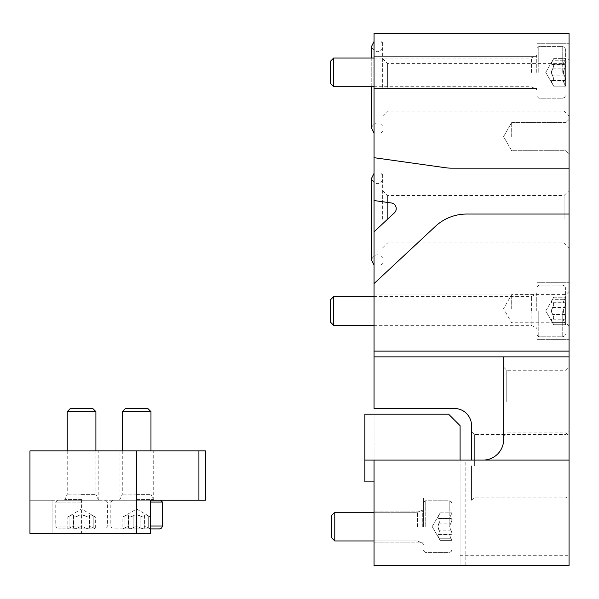 <?xml version="1.0" encoding="UTF-8"?>
<svg xmlns="http://www.w3.org/2000/svg" width="599" height="599" viewBox="0 0 599 599"><rect width="100%" height="100%" fill="white"/><g stroke="black" fill="none" stroke-linecap="round" stroke-linejoin="round"><path stroke-width="0.45" stroke-dasharray="3 2.25" d="M569.05 168.169L569.05 33.394L374.053 33.394L374.053 200.545L391.289 202.964A5.735 5.735 0 0 1 394.404 212.84L374.053 231.813L374.053 200.545L391.289 202.964A5.735 5.735 0 0 1 394.404 212.84L374.053 231.813L374.053 283.574L435.398 226.37A45.883 45.883 0 0 1 466.688 214.045L569.05 214.045L569.05 168.169L451.818 168.169A45.883 45.883 0 0 1 445.439 167.72L374.053 157.687L445.439 167.72A45.883 45.883 0 0 0 451.818 168.169L569.05 168.169L451.818 168.169A45.883 45.883 0 0 1 445.439 167.72L374.053 157.687M374.053 219.212L374.053 173.328L374.053 219.212M374.053 87.304L374.053 41.421L374.053 87.304M374.053 72.389L374.053 56.328L374.053 72.389M374.053 310.971L374.053 327.032L374.053 310.971M471.555 460.084L471.555 425.672A17.206 17.206 0 0 0 454.349 408.466L374.053 408.466L374.053 283.574L435.398 226.37A45.883 45.883 0 0 1 466.688 214.045L569.05 214.045L569.05 565.606L569.05 356.854L503.669 356.854L503.669 439.434A20.643 20.643 0 0 1 483.026 460.084L465.82 460.084L465.82 565.606L374.053 565.606L374.053 414.201L448.614 414.201L460.084 425.672L460.084 565.606L460.084 460.084L364.881 460.084M569.05 136.624L569.05 153.831L569.05 136.624M569.05 308.68L569.05 291.473L569.05 308.68M569.05 219.212L569.05 190.534L569.05 219.212M569.05 87.304L569.05 58.627L569.05 87.304M569.05 72.389L569.05 43.712L569.05 72.389M569.05 310.971L569.05 339.648L569.05 310.971M569.05 465.82L569.05 500.232L569.05 465.82M382.656 219.212L382.656 173.328L382.656 219.212M382.656 87.304L382.656 41.421L382.656 87.304M503.669 356.854L569.05 356.854L569.05 565.606L465.82 565.606M374.053 351.119L569.05 351.119M471.555 465.82L471.555 500.232L471.555 465.82M565.95 465.82L565.95 434.507L565.95 465.82M474.655 465.82L474.655 434.507L474.655 465.82M536.936 310.971L536.936 339.648L536.936 310.971M536.936 72.389L536.936 43.712L536.936 72.389M564.086 87.304L564.086 63.591L564.086 87.304M387.628 87.304L387.628 63.591L387.628 87.304M564.086 219.212L564.086 195.499L564.086 219.212M387.628 219.212L387.628 195.499L387.628 219.212M565.95 308.68L565.95 294.573L565.95 308.68M511.696 308.68L511.696 294.573L511.696 308.68M565.95 136.624L565.95 122.518L565.95 136.624M511.696 136.624L511.696 122.518L511.696 136.624M374.053 283.574L435.398 226.37A45.883 45.883 0 0 1 466.688 214.045L569.05 214.045M374.053 200.545L391.289 202.964A5.735 5.735 0 0 1 394.404 212.84L374.053 231.813M380.942 219.212L380.942 173.328L380.942 219.212M380.942 87.304L380.942 41.421L380.942 87.304M538.771 72.389L538.771 46.58L538.771 72.389M565.606 72.389L565.606 49.447L565.606 72.389M565.606 86.151L565.606 58.627L565.606 86.151L564.565 84.04C563.053 81.165 563.053 79.996 564.565 80.536L565.606 79.27L564.565 80.536L563.921 80.341L564.565 80.536C563.053 79.989 563.053 81.157 564.565 84.04L565.606 86.151L565.606 79.27L564.565 75.893C563.053 73.565 563.053 71.229 564.565 68.885L565.606 65.508L564.565 68.885C563.053 71.214 563.053 73.55 564.565 75.893L565.606 79.27L565.606 65.508L564.565 64.25L563.921 64.437L564.565 64.25C563.053 64.789 563.053 63.621 564.565 60.746L565.606 58.627L564.565 60.746C563.053 63.614 563.053 64.782 564.565 64.25L565.606 65.508L565.606 86.151L564.565 84.04C563.053 81.165 563.053 79.996 564.565 80.536L565.606 79.27L564.565 80.536L563.921 80.341L564.565 80.536C563.053 79.989 563.053 81.157 564.565 84.04L565.606 86.151L553.678 86.151L565.606 86.151M552.63 75.893L551.454 72.389L552.63 68.885C551.117 71.214 551.117 73.55 552.63 75.893C553.993 78.791 553.993 80.341 552.63 80.536L551.993 80.341L552.63 80.536C551.117 79.989 551.117 81.157 552.63 84.04C551.117 81.165 551.117 79.996 552.63 80.536L553.012 80.625L552.63 80.536C553.993 80.348 553.993 78.806 552.63 75.893L551.454 72.389L552.63 68.885C553.993 65.987 553.993 64.445 552.63 64.25L551.993 64.437L552.63 64.25C551.117 64.789 551.117 63.621 552.63 60.746C551.117 63.614 551.117 64.782 552.63 64.25L553.012 64.153L552.63 64.25C553.993 64.43 553.993 65.972 552.63 68.885C551.117 71.214 551.117 73.55 552.63 75.893C553.993 78.791 553.993 80.341 552.63 80.536L551.993 80.341L552.63 80.536C551.117 79.989 551.117 81.157 552.63 84.04C553.993 86.75 553.993 86.75 552.63 84.04C553.993 86.75 553.993 86.75 552.63 84.04C551.117 81.165 551.117 79.996 552.63 80.536L553.012 80.625L552.63 80.536C553.993 80.348 553.993 78.806 552.63 75.893L564.565 75.893C563.053 73.565 563.053 71.229 564.565 68.885L565.606 65.508L564.565 68.885C563.053 71.214 563.053 73.55 564.565 75.893L565.606 79.27L564.565 75.893L552.63 75.893M552.63 60.746C553.993 58.028 553.993 58.028 552.63 60.746C553.993 58.028 553.993 58.028 552.63 60.746C551.117 63.614 551.117 64.782 552.63 64.25L551.993 64.437L552.63 64.25C551.117 64.789 551.117 63.621 552.63 60.746C553.993 58.028 553.993 58.028 552.63 60.746C553.993 58.028 553.993 58.028 552.63 60.746L564.565 60.746L565.606 58.627L564.565 60.746C563.053 63.614 563.053 64.782 564.565 64.25L563.921 64.437L564.565 64.25C563.053 64.789 563.053 63.621 564.565 60.746L552.63 60.746M330.468 72.389L330.468 61.218L330.468 72.389M333.636 72.389L333.636 58.051L333.636 72.389M564.565 64.25L565.606 65.508L564.565 64.25L552.63 64.25C553.993 64.43 553.993 65.972 552.63 68.885C553.993 65.987 553.993 64.445 552.63 64.25L564.565 64.25M552.63 84.04C553.993 86.75 553.993 86.75 552.63 84.04C553.993 86.75 553.993 86.75 552.63 84.04L564.565 84.04L552.63 84.04M330.468 61.218L330.468 83.561L333.636 86.728L333.636 58.051L330.468 61.218M538.771 310.971L538.771 336.78L538.771 310.971M565.606 310.971L565.606 288.029L565.606 310.971M565.606 324.733L565.606 297.209L565.606 324.733L564.565 322.614C563.053 319.746 563.053 318.578 564.565 319.11L565.606 317.852L564.565 319.11L563.921 318.923L564.565 319.11C563.053 318.571 563.053 319.739 564.565 322.614L565.606 324.733L565.606 317.852L564.565 314.475C563.053 312.146 563.053 309.81 564.565 307.467L565.606 304.09L564.565 307.467C563.053 309.795 563.053 312.131 564.565 314.475L565.606 317.852L565.606 304.09L564.565 302.824L563.921 303.019L564.565 302.824C563.053 303.371 563.053 302.203 564.565 299.32L565.606 297.209L564.565 299.32C563.053 302.196 563.053 303.364 564.565 302.824L565.606 304.09L565.606 324.733L564.565 322.614C563.053 319.746 563.053 318.578 564.565 319.11L565.606 317.852L564.565 319.11L563.921 318.923L564.565 319.11C563.053 318.571 563.053 319.739 564.565 322.614L565.606 324.733L553.678 324.733L565.606 324.733M552.63 314.475L551.454 310.971L552.63 307.467C551.117 309.795 551.117 312.131 552.63 314.475C553.993 317.373 553.993 318.915 552.63 319.11L551.993 318.923L552.63 319.11C551.117 318.571 551.117 319.739 552.63 322.614C551.117 319.746 551.117 318.578 552.63 319.11L553.012 319.207L552.63 319.11C553.993 318.93 553.993 317.388 552.63 314.475L551.454 310.971L552.63 307.467C553.993 304.569 553.993 303.019 552.63 302.824L551.993 303.019L552.63 302.824C551.117 303.371 551.117 302.203 552.63 299.32C551.117 302.196 551.117 303.364 552.63 302.824L553.012 302.735L552.63 302.824C553.993 303.012 553.993 304.554 552.63 307.467C551.117 309.795 551.117 312.131 552.63 314.475C553.993 317.373 553.993 318.915 552.63 319.11L551.993 318.923L552.63 319.11C551.117 318.571 551.117 319.739 552.63 322.614C553.993 325.332 553.993 325.332 552.63 322.614C553.993 325.332 553.993 325.332 552.63 322.614C551.117 319.746 551.117 318.578 552.63 319.11L553.012 319.207L552.63 319.11C553.993 318.93 553.993 317.388 552.63 314.475L564.565 314.475C563.053 312.146 563.053 309.81 564.565 307.467L565.606 304.09L564.565 307.467C563.053 309.795 563.053 312.131 564.565 314.475L565.606 317.852L564.565 314.475L552.63 314.475M552.63 299.32C553.993 296.61 553.993 296.61 552.63 299.32C553.993 296.61 553.993 296.61 552.63 299.32C551.117 302.196 551.117 303.364 552.63 302.824L551.993 303.019L552.63 302.824C551.117 303.371 551.117 302.203 552.63 299.32C553.993 296.61 553.993 296.61 552.63 299.32C553.993 296.61 553.993 296.61 552.63 299.32L564.565 299.32L565.606 297.209L564.565 299.32C563.053 302.196 563.053 303.364 564.565 302.824L563.921 303.019L564.565 302.824C563.053 303.371 563.053 302.203 564.565 299.32L552.63 299.32M330.468 310.971L330.468 299.799L330.468 310.971M333.636 310.971L333.636 325.309L333.636 310.971M564.565 302.824L565.606 304.09L564.565 302.824L552.63 302.824C553.993 303.012 553.993 304.554 552.63 307.467C553.993 304.569 553.993 303.019 552.63 302.824L564.565 302.824M552.63 322.614C553.993 325.332 553.993 325.332 552.63 322.614C553.993 325.332 553.993 325.332 552.63 322.614L564.565 322.614L552.63 322.614M330.468 299.799L330.468 322.142L333.636 325.309L333.636 296.632L330.468 299.799M364.881 414.201L374.053 414.201L374.053 481.873L364.881 481.873L364.881 414.201M460.084 526.611L460.084 497.934L460.084 526.611M569.05 460.084L483.026 460.084M460.084 460.084L465.82 460.084M569.05 526.611L569.05 497.934L569.05 526.611M569.05 401.585L569.05 367.172L569.05 401.585M503.669 401.585L503.669 367.172L503.669 401.585M374.053 460.084L374.053 481.873M374.053 526.611L374.053 511.127L374.053 526.611M565.95 401.585L565.95 370.279L565.95 401.585M506.769 401.585L506.769 370.279L506.769 401.585M423.381 526.611L423.381 497.934L423.381 526.611M425.215 526.611L425.215 500.801L425.215 526.611M452.05 526.611L452.05 503.669L452.05 526.611M452.05 540.373L452.05 512.849L452.05 540.373L451.01 538.254C449.497 535.386 449.497 534.218 451.01 534.75L452.05 533.492L451.01 534.75L450.366 534.563L451.01 534.75C449.497 534.211 449.497 535.379 451.01 538.254L452.05 540.373L452.05 533.492L451.01 530.115C449.497 527.786 449.497 525.45 451.01 523.107L452.05 519.73L451.01 523.107C449.497 525.435 449.497 527.771 451.01 530.115L452.05 533.492L452.05 519.73L451.01 518.464L450.366 518.659L451.01 518.464C449.497 519.011 449.497 517.843 451.01 514.96L452.05 512.849L451.01 514.96C449.497 517.836 449.497 519.004 451.01 518.464L452.05 519.73L452.05 540.373L451.01 538.254C449.497 535.386 449.497 534.218 451.01 534.75L452.05 533.492L451.01 534.75L450.366 534.563L451.01 534.75C449.497 534.211 449.497 535.379 451.01 538.254L452.05 540.373L440.123 540.373L452.05 540.373M439.074 530.115L437.899 526.611L439.074 523.107C437.562 525.435 437.562 527.771 439.074 530.115C440.437 533.013 440.437 534.555 439.074 534.75L438.438 534.563L439.074 534.75C437.562 534.211 437.562 535.379 439.074 538.254C437.562 535.386 437.562 534.218 439.074 534.75L439.456 534.847L439.074 534.75C440.437 534.57 440.437 533.028 439.074 530.115L437.899 526.611L439.074 523.107C440.437 520.209 440.437 518.659 439.074 518.464L438.438 518.659L439.074 518.464C437.562 519.011 437.562 517.843 439.074 514.96C437.562 517.836 437.562 519.004 439.074 518.464L439.456 518.375L439.074 518.464C440.437 518.652 440.437 520.194 439.074 523.107C437.562 525.435 437.562 527.771 439.074 530.115C440.437 533.013 440.437 534.555 439.074 534.75L438.438 534.563L439.074 534.75C437.562 534.211 437.562 535.379 439.074 538.254C440.437 540.972 440.437 540.972 439.074 538.254C440.437 540.972 440.437 540.972 439.074 538.254C437.562 535.386 437.562 534.218 439.074 534.75L439.456 534.847L439.074 534.75C440.437 534.57 440.437 533.028 439.074 530.115L451.01 530.115C449.497 527.786 449.497 525.45 451.01 523.107L452.05 519.73L451.01 523.107C449.497 525.435 449.497 527.771 451.01 530.115L452.05 533.492L451.01 530.115L439.074 530.115M439.074 514.96C440.437 512.25 440.437 512.25 439.074 514.96C440.437 512.25 440.437 512.25 439.074 514.96C437.562 517.836 437.562 519.004 439.074 518.464L438.438 518.659L439.074 518.464C437.562 519.011 437.562 517.843 439.074 514.96C440.437 512.25 440.437 512.25 439.074 514.96C440.437 512.25 440.437 512.25 439.074 514.96L451.01 514.96L452.05 512.849L451.01 514.96C449.497 517.836 449.497 519.004 451.01 518.464L450.366 518.659L451.01 518.464C449.497 519.011 449.497 517.843 451.01 514.96L439.074 514.96M331.614 515.439L331.614 537.782L331.614 515.439L331.614 537.782L334.781 540.949L334.781 512.272L334.781 540.949L334.781 512.272L331.614 515.439M451.01 518.464L452.05 519.73L451.01 518.464L439.074 518.464C440.437 518.652 440.437 520.194 439.074 523.107C440.437 520.209 440.437 518.659 439.074 518.464L451.01 518.464M439.074 538.254C440.437 540.972 440.437 540.972 439.074 538.254C440.437 540.972 440.437 540.972 439.074 538.254L451.01 538.254L439.074 538.254M136.624 450.905L29.95 450.905L29.95 500.232L136.624 500.232L136.624 450.905L205.442 450.905M160.599 500.232L112.649 500.232L198.913 500.232L198.913 450.905M198.913 500.232L205.442 500.232M29.95 500.232L29.95 533.492L150.386 533.492L150.386 500.232L52.892 500.232L52.892 533.492L52.892 500.232L29.95 500.232M119.995 450.905L153.254 450.905L119.995 450.905L119.995 500.232L153.254 500.232L119.995 500.232M64.932 450.905L98.199 450.905L64.932 450.905L64.932 500.232L98.199 500.232L64.932 500.232M81.569 500.232L57.594 500.232L81.569 500.232L81.569 533.492M81.569 502.067L55.759 502.067L81.569 502.067M81.569 528.902L58.627 528.902L81.569 528.902M67.799 528.902L95.331 528.902L67.799 528.902L69.918 527.854C72.793 526.341 73.962 526.341 73.422 527.854L74.68 528.902L73.422 527.854L73.617 527.217L73.422 527.854C73.969 526.341 72.801 526.341 69.918 527.854L67.799 528.902L67.799 516.974L81.569 509.03L95.331 516.974L95.331 528.902L93.212 527.854L95.331 528.902M88.45 528.902L85.073 527.854L88.45 528.902L89.708 527.854L89.521 527.217L89.708 527.854C89.161 526.341 90.329 526.341 93.212 527.854C90.344 526.341 89.176 526.341 89.708 527.854L88.45 528.902M78.065 527.854C80.386 526.341 82.722 526.341 85.073 527.854C82.744 526.341 80.408 526.341 78.065 527.854L74.68 528.902L78.065 527.854L78.065 515.926L81.569 514.751L85.073 515.926C82.744 514.414 80.408 514.414 78.065 515.926C75.167 517.289 73.617 517.289 73.422 515.926L73.617 515.29L73.422 515.926C73.969 514.414 72.801 514.414 69.918 515.926C72.793 514.414 73.962 514.414 73.422 515.926L73.325 516.308L73.422 515.926C73.602 517.289 75.152 517.289 78.065 515.926L78.065 527.854M69.918 515.926C67.208 517.289 67.208 517.289 69.918 515.926C67.208 517.289 67.208 517.289 69.918 515.926L69.918 527.854L69.918 515.926M85.073 515.926C87.971 517.289 89.513 517.289 89.708 515.926L89.521 515.29L89.708 515.926C89.161 514.414 90.329 514.414 93.212 515.926C90.344 514.414 89.176 514.414 89.708 515.926L89.805 516.308L89.708 515.926C89.528 517.289 87.978 517.289 85.073 515.926L85.073 527.854L85.073 515.926M93.212 515.926C95.93 517.289 95.93 517.289 93.212 515.926C95.93 517.289 95.93 517.289 93.212 515.926L93.212 527.854L93.212 515.926M92.74 408.466L70.397 408.466M95.907 411.633L67.23 411.633M136.624 500.232L150.386 500.232M162.434 502.067L150.386 502.067M159.566 528.902L113.683 528.902L150.386 528.902L143.505 528.902L150.386 528.902L148.267 527.854L150.386 528.902L150.386 516.974L136.624 509.03L122.862 516.974L122.862 528.902L143.505 528.902L122.862 528.902L124.974 527.854C127.849 526.341 129.017 526.341 128.478 527.854L129.743 528.902L128.478 527.854L128.673 527.217L128.478 527.854C129.025 526.341 127.857 526.341 124.974 527.854L122.862 528.902M143.505 528.902L140.129 527.854L143.505 528.902L144.763 527.854L144.576 527.217L144.763 527.854C144.224 526.341 145.385 526.341 148.267 527.854C145.4 526.341 144.232 526.341 144.763 527.854L143.505 528.902M133.12 527.854C135.449 526.341 137.785 526.341 140.129 527.854C137.8 526.341 135.464 526.341 133.12 527.854L129.743 528.902L133.12 527.854L133.12 515.926L136.624 514.751L140.129 515.926C137.8 514.414 135.464 514.414 133.12 515.926C130.223 517.289 128.673 517.289 128.478 515.926L128.673 515.29L128.478 515.926C129.025 514.414 127.857 514.414 124.974 515.926C127.849 514.414 129.017 514.414 128.478 515.926L128.388 516.308L128.478 515.926C128.665 517.289 130.208 517.289 133.12 515.926L133.12 527.854M124.974 515.926C122.263 517.289 122.263 517.289 124.974 515.926C122.263 517.289 122.263 517.289 124.974 515.926L124.974 527.854L124.974 515.926M140.129 515.926C143.026 517.289 144.569 517.289 144.763 515.926L144.576 515.29L144.763 515.926C144.224 514.414 145.385 514.414 148.267 515.926C145.4 514.414 144.232 514.414 144.763 515.926L144.861 516.308L144.763 515.926C144.584 517.289 143.034 517.289 140.129 515.926L140.129 527.854L140.129 515.926M148.267 515.926C150.985 517.289 150.985 517.289 148.267 515.926C150.985 517.289 150.985 517.289 148.267 515.926L148.267 527.854L148.267 515.926M147.796 408.466L125.453 408.466M150.963 411.633L122.286 411.633M562.738 72.389L562.738 46.58L562.738 72.389M552.63 80.536L564.565 80.536L552.63 80.536M552.63 68.885L564.565 68.885L552.63 68.885M531.081 72.389L531.081 58.051L531.081 72.389M531.59 72.389L531.59 57.938L531.59 72.389M536.292 72.389L536.292 55.64L536.292 72.389M562.738 310.971L562.738 336.78L562.738 310.971M552.63 319.11L564.565 319.11L552.63 319.11M552.63 307.467L564.565 307.467L552.63 307.467M531.081 310.971L531.081 325.309L531.081 310.971M531.59 310.971L531.59 296.52L531.59 310.971M536.292 310.971L536.292 294.221L536.292 310.971M449.183 526.611L449.183 500.801L449.183 526.611M439.074 534.75L451.01 534.75L439.074 534.75M439.074 523.107L451.01 523.107L439.074 523.107M417.525 526.611L417.525 512.272L417.525 526.611M418.035 526.611L418.035 512.16L418.035 526.611M422.737 526.611L422.737 509.861L422.737 526.611M81.569 526.034L55.759 526.034L81.569 526.034M73.422 515.926L73.422 527.854L73.422 515.926M89.708 515.926L89.708 527.854L89.708 515.926M81.569 494.377L95.907 494.377L81.569 494.377M81.569 494.879L67.11 494.879L81.569 494.879M81.569 499.581L64.819 499.581L81.569 499.581M162.434 526.034L150.386 526.034M128.478 515.926L128.478 527.854L128.478 515.926M144.763 515.926L144.763 527.854L144.763 515.926M136.624 494.377L150.963 494.377L136.624 494.377M136.624 494.879L122.166 494.879L136.624 494.879M136.624 499.581L153.374 499.581L136.624 499.581M471.555 500.232L474.655 497.125L565.95 497.125L569.05 500.232M471.555 431.407L474.655 434.507L565.95 434.507L569.05 431.407M374.053 327.032L536.936 327.032L374.053 327.032M374.053 294.91L536.936 294.91L374.053 294.91M536.936 339.648L569.05 339.648L536.936 339.648M536.936 282.294L569.05 282.294L536.936 282.294M374.053 88.45L536.936 88.45L374.053 88.45M374.053 56.328L536.936 56.328L374.053 56.328M536.936 101.066L569.05 101.066L536.936 101.066M536.936 43.712L569.05 43.712L536.936 43.712M382.656 115.974L387.628 111.01L564.086 111.01L569.05 115.974M382.656 58.627L387.628 63.591L564.086 63.591L569.05 58.627M382.656 247.881L387.628 242.917L564.086 242.917L569.05 247.881M382.656 190.534L387.628 195.499L564.086 195.499L569.05 190.534M382.656 126.097C379.1 121.784 375.625 121.852 372.241 126.299L371.762 128.59L371.762 46.011L372.204 48.205C375.558 52.742 379.047 52.847 382.656 48.512M371.762 58.051L371.762 86.728M382.656 258.004C379.1 253.691 375.625 253.759 372.241 258.206L371.762 260.498L371.762 177.918L372.204 180.112C375.558 184.649 379.047 184.754 382.656 180.419M569.05 291.473L565.95 294.573L511.696 294.573L503.557 308.68L511.696 322.779L565.95 322.779L569.05 325.878M565.95 150.723L569.05 153.831L565.95 150.723L511.696 150.723L503.557 136.624L511.696 122.518L565.95 122.518L569.05 119.418L565.95 122.518L511.696 122.518L503.557 136.624L511.696 150.723L565.95 150.723M382.656 262.998L380.942 265.087L382.656 265.087M382.656 175.417L380.942 173.328L382.656 173.328M382.656 131.091L380.942 133.18L382.656 133.18M382.656 43.51L380.942 41.421L382.656 41.421M536.936 96.364L538.771 98.199L562.738 98.199L564.752 97.375L565.606 95.331L564.752 97.375L562.738 98.199L538.771 98.199L536.936 96.364M536.936 48.414L538.771 46.58L562.738 46.58L564.752 47.403L565.606 49.447L564.752 47.403L562.738 46.58L538.771 46.58L536.936 48.414M545.734 72.389L553.678 86.151L545.734 72.389L553.678 58.627L565.606 58.627L553.678 58.627L545.734 72.389M551.993 80.333L563.921 80.333L551.993 80.333M553.012 80.648L564.939 80.648L553.012 80.648M551.993 64.452L563.921 64.452L551.993 64.452M553.012 64.13L564.939 64.13L553.012 64.13M374.053 58.051L531.081 58.051L536.292 55.64L536.936 54.614L536.292 55.64L531.081 58.051L333.636 58.051M374.053 86.728L531.081 86.728L536.292 89.139L536.936 90.172L536.292 89.139L531.081 86.728L333.636 86.728M536.936 334.946L538.771 336.78L562.738 336.78L564.752 335.957L565.606 333.913L564.752 335.957L562.738 336.78L538.771 336.78L536.936 334.946M536.936 286.996L538.771 285.161L562.738 285.161L564.752 285.985L565.606 288.029L564.752 285.985L562.738 285.161L538.771 285.161L536.936 286.996M545.734 310.971L553.678 324.733L545.734 310.971L553.678 297.209L565.606 297.209L553.678 297.209L545.734 310.971M551.993 318.908L563.921 318.908L551.993 318.908M553.012 319.23L564.939 319.23L553.012 319.23M551.993 303.027L563.921 303.027L551.993 303.027M553.012 302.712L564.939 302.712L553.012 302.712M374.053 296.632L531.081 296.632L536.292 294.221L536.936 293.188L536.292 294.221L531.081 296.632L333.636 296.632M374.053 325.309L531.081 325.309L536.292 327.72L536.936 328.746L536.292 327.72L531.081 325.309L333.636 325.309M503.669 435.997L506.769 432.89L565.95 432.89L569.05 435.997M503.669 367.172L506.769 370.279L565.95 370.279L569.05 367.172M374.053 542.095L423.381 542.095L374.053 542.095M374.053 511.127L423.381 511.127L374.053 511.127M460.084 555.288L569.05 555.288M460.084 497.934L569.05 497.934M423.381 550.586L425.215 552.42L449.183 552.42L451.197 551.597L452.05 549.553L451.197 551.597L449.183 552.42L425.215 552.42L423.381 550.586M423.381 502.636L425.215 500.801L449.183 500.801L451.197 501.625L452.05 503.669L451.197 501.625L449.183 500.801L425.215 500.801L423.381 502.636M432.179 526.611L440.123 540.373L432.179 526.611L440.123 512.849L452.05 512.849L440.123 512.849L432.179 526.611M438.438 534.548L450.366 534.548L438.438 534.548M439.456 534.87L451.384 534.87L439.456 534.87M438.438 518.667L450.366 518.667L438.438 518.667M439.456 518.352L451.384 518.352L439.456 518.352M334.781 512.272L417.525 512.272L422.737 509.861L423.381 508.828L422.737 509.861L417.525 512.272L374.053 512.272M334.781 540.949L417.525 540.949L422.737 543.36L423.381 544.386L422.737 543.36L417.525 540.949L374.053 540.949M98.199 500.232L98.199 450.905M153.254 500.232L153.254 450.905M57.594 500.232L55.759 502.067L55.759 526.034L56.583 528.048L58.627 528.902M105.536 500.232L107.371 502.067L107.371 526.034L106.547 528.048L104.503 528.902M73.625 515.29L73.625 527.217L73.625 515.29M73.31 516.308L73.31 528.236L73.31 516.308M89.506 515.29L89.506 527.217L89.506 515.29M89.828 516.308L89.828 528.236L89.828 516.308M95.907 450.905L95.907 494.377L98.311 499.581L99.344 500.232M67.23 450.905L67.23 494.377L64.819 499.581L63.786 500.232M112.649 500.232L110.815 502.067L110.815 526.034L111.639 528.048L113.683 528.902M128.68 515.29L128.68 527.217L128.68 515.29M128.366 516.308L128.366 528.236L128.366 516.308M144.561 515.29L144.561 527.217L144.561 515.29M144.883 516.308L144.883 528.236L144.883 516.308M150.963 450.905L150.963 494.377L153.374 499.581L154.4 500.232M122.286 450.905L122.286 494.377L119.875 499.581L118.842 500.232"/><path stroke-width="0.9" d="M471.555 460.084L471.555 425.672A17.206 17.206 0 0 0 454.349 408.466L374.053 408.466L374.053 351.119L569.05 351.119L569.05 168.169L451.818 168.169A45.883 45.883 0 0 1 445.439 167.72L374.053 157.687L374.053 351.119M569.05 168.169L569.05 33.394L374.053 33.394L374.053 157.687M374.053 481.873L364.881 481.873L364.881 460.084L569.05 460.084L569.05 351.119M374.053 200.545L391.289 202.964A5.735 5.735 0 0 1 394.404 212.84L374.053 231.813M374.053 283.574L435.398 226.37A45.883 45.883 0 0 1 466.688 214.045L569.05 214.045M330.468 72.389L330.468 61.218L333.636 58.051L333.636 86.728L330.468 83.561L330.468 72.389M330.468 310.971L330.468 299.799L333.636 296.632L333.636 325.309L330.468 322.142L330.468 310.971M364.881 460.084L364.881 414.201L448.614 414.201L460.084 425.672L460.084 460.084M569.05 356.854L503.669 356.854L503.669 439.434A20.643 20.643 0 0 1 483.026 460.084M569.05 460.084L569.05 565.606L374.053 565.606L374.053 460.084M331.614 526.611L331.614 515.439L334.781 512.272L334.781 540.949L331.614 537.782L331.614 526.611M198.913 450.905L205.442 450.905L205.442 500.232L198.913 500.232L198.913 450.905L29.95 450.905L29.95 533.492L136.624 533.492L136.624 450.905M198.913 500.232L150.386 500.232L150.386 533.492L136.624 533.492M81.569 408.466L92.74 408.466L95.907 411.633L67.23 411.633L70.397 408.466L81.569 408.466M150.386 500.232L160.599 500.232L162.434 502.067L150.386 502.067M150.386 528.902L159.566 528.902L161.61 528.048L162.434 526.034L162.434 502.067M136.624 408.466L147.796 408.466L150.963 411.633L122.286 411.633L125.453 408.466L136.624 408.466M374.053 356.854L503.669 356.854M150.386 526.034L162.434 526.034M374.053 133.18L371.762 128.59L371.762 86.728M374.053 41.421L371.762 46.011L371.762 58.051M374.053 265.087L371.762 260.498L371.762 177.918L374.053 173.328M374.053 58.051L333.636 58.051M374.053 86.728L333.636 86.728M374.053 296.632L333.636 296.632M374.053 325.309L333.636 325.309M374.053 512.272L334.781 512.272M374.053 540.949L334.781 540.949M95.907 450.905L95.907 411.633M67.23 450.905L67.23 411.633M150.963 450.905L150.963 411.633M122.286 450.905L122.286 411.633"/></g></svg>
